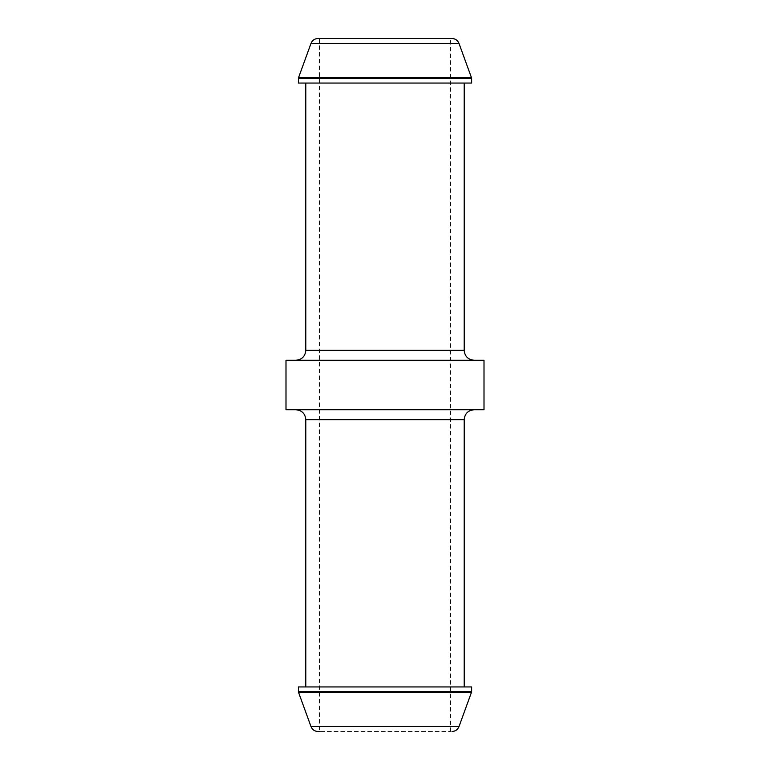 <?xml version="1.0" encoding="UTF-8"?>
<svg xmlns="http://www.w3.org/2000/svg" width="770" height="770" viewBox="0 0 770 770"><rect width="100%" height="100%" fill="white"/><g stroke="black" fill="none" stroke-linecap="round" stroke-linejoin="round"><path stroke-width="0.58" stroke-dasharray="3.85 2.89" d="M319.415 38.5L450.585 38.5L319.415 38.5L319.415 731.5L450.585 731.5L317.991 731.5M452.009 38.5L317.991 38.5M471.625 83.054L298.375 83.054M305.796 83.054L464.204 83.054L305.796 83.054M295.901 360.254L474.099 360.254L295.901 360.254M484.003 360.254L285.997 360.254M484.003 409.746L285.997 409.746M295.901 409.746L474.099 409.746L295.901 409.746M305.796 686.946L464.204 686.946L305.796 686.946M471.625 686.946L298.375 686.946M458.987 726.611L311.013 726.611M458.987 43.389L311.013 43.389M471.471 77.693L298.529 77.693M471.625 78.54L298.375 78.54M464.204 350.35L305.796 350.35M464.204 419.65L305.796 419.65M471.625 691.46L298.375 691.46M471.471 692.307L298.529 692.307M450.585 731.5L450.585 38.5"/><path stroke-width="1.16" d="M298.375 691.46L471.625 691.46L471.625 686.946L298.375 686.946L298.529 692.307L311.013 726.611C312.312 729.7 314.641 731.327 317.991 731.5L319.415 731.5M317.991 38.5L452.009 38.5C455.359 38.673 457.688 40.3 458.987 43.389L471.471 77.693L298.529 77.693L311.013 43.389C312.312 40.3 314.641 38.673 317.991 38.5M298.375 78.54L471.625 78.54L471.625 83.054L298.375 83.054L298.529 77.693M295.901 360.254C301.917 359.667 305.209 356.366 305.796 350.35L305.796 83.054M285.997 360.254L484.003 360.254L484.003 409.746L285.997 409.746L285.997 360.254M295.901 409.746C301.917 410.333 305.209 413.634 305.796 419.65L464.204 419.65C464.791 413.634 468.083 410.333 474.099 409.746M305.796 686.946L305.796 419.65M311.013 726.611L458.987 726.611C457.688 729.7 455.359 731.327 452.009 731.5M311.013 43.389L458.987 43.389M305.796 350.35L464.204 350.35L464.204 83.054M298.529 692.307L471.471 692.307L471.625 691.46M471.625 78.54L471.471 77.693M464.204 350.35C464.733 356.308 468.035 359.609 474.099 360.254M464.204 686.946L464.204 419.65M458.987 726.611L471.471 692.307"/></g></svg>
